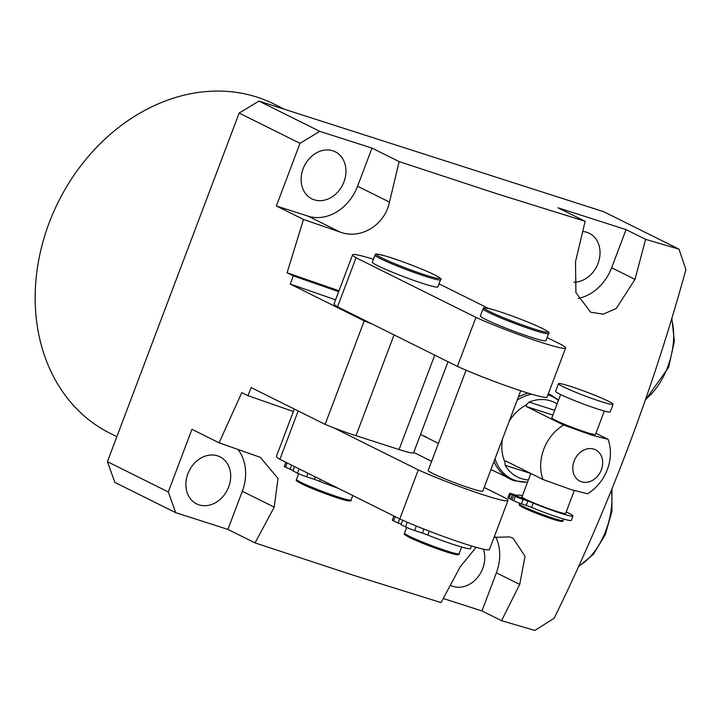 <?xml version="1.0" encoding="UTF-8"?>
<svg xmlns="http://www.w3.org/2000/svg" width="722" height="722" viewBox="0 0 722 722"><rect width="100%" height="100%" fill="white"/><g stroke="black" fill="none" stroke-linecap="round" stroke-linejoin="round"><path stroke-width="1.08" d="M438.425 443.38L421.756 435.086A46.704 37.977 116.4 0 1 420.529 434.445A46.704 37.977 116.4 0 0 421.756 435.086A46.704 37.977 116.4 0 0 426.088 436.846M494.065 537.348L509.696 536.906L513.125 538.233L525.029 556.31L519.723 584.414L501.528 620.667L481.971 610.938L496.384 572.808A43.789 35.604 116.4 0 0 495.716 536.906M450.393 585.271A26.272 21.362 116.4 0 0 450.654 585.407A26.272 21.362 116.4 0 0 453.091 586.399A26.272 21.362 116.4 0 0 477.675 577.311A26.272 21.362 116.4 0 0 483.334 549.171M217.539 455.844A26.272 21.362 116.4 0 0 188.469 472.305A26.272 21.362 116.4 0 0 196.574 503.875A26.272 21.362 116.4 0 0 199.01 504.868A26.272 21.362 116.4 0 0 228.08 488.397A26.272 21.362 116.4 0 0 219.975 456.827A26.272 21.362 116.4 0 0 217.539 455.844M284.603 109.311L273.99 104.031A183.902 149.517 116.4 0 0 256.924 97.1A183.902 149.517 116.4 0 0 53.428 212.358A183.902 149.517 116.4 0 0 110.186 433.353L116.865 436.675M582.735 231.518A26.272 21.362 -63.6 0 1 586.887 232.322A26.272 21.362 -63.6 0 1 589.323 233.314A26.272 21.362 -63.6 0 1 598.628 261.689A26.272 21.362 -63.6 0 1 573.945 282.212M314.278 199.823A26.272 21.362 -63.6 0 1 311.841 198.83A26.272 21.362 -63.6 0 1 303.736 167.26A26.272 21.362 -63.6 0 1 332.806 150.79A26.272 21.362 -63.6 0 1 335.243 151.782A26.272 21.362 -63.6 0 1 343.356 183.352A26.272 21.362 -63.6 0 1 314.278 199.823M399.113 161.593L496.655 193.695L585.136 221.284L557.998 207.792L626.055 229.623L645.612 239.352L678.987 249.144L603.754 211.726L258.936 101.08L319.801 131.35L371.983 148.091L399.113 161.593L389.483 202.097C384.736 225.237 360.567 239.948 340.017 232.033L303.475 219.461L276.345 205.969L308.104 216.158A43.789 35.604 116.4 0 0 357.57 186.222L371.983 148.091M339.006 290.767L287.085 272.781L303.475 219.461M476.105 547.312L460.23 566.842L441.043 602.59L352.571 575.001L255.028 542.899L227.899 529.407L242.303 491.276A43.789 35.604 116.4 0 0 237.737 449.219M678.987 249.144L685.9 269.595C652.48 391.252 608.574 507.467 554.162 618.222L534.894 630.45L501.528 620.667M645.612 239.352L634.99 279.369L616.245 308.511L603.24 314.151L590.605 312.202L575.912 292.609L575.506 261.788L585.136 221.284M255.028 542.899L274.216 507.142L278.015 478.415L260.263 457.306L219.082 442.803L241.798 392.624L248.025 395.719L293.385 411.495M175.717 512.665L114.852 482.386L107.416 461.674L168.28 491.953L175.717 512.665L227.899 529.407M276.345 205.969L300.018 143.326L239.153 113.047L107.416 461.674M239.153 113.047L258.936 101.08M443.254 598.511L481.971 610.938M219.082 442.803L191.953 429.31L168.28 491.953M248.025 395.719L251.112 387.552L325.117 424.365L364.231 320.866A35.026 2.509 20.7 0 0 372.281 324.07M338.663 291.652L293.312 275.885L290.226 284.053L364.231 320.866M293.312 275.885L287.085 272.781M300.018 143.326L319.801 131.35M578.123 298.457A43.789 35.604 116.4 0 0 611.651 267.754L626.055 229.623M448.01 361.731L413.58 452.829A35.026 2.509 -159.3 0 1 399.076 449.535L355.973 435.7A35.026 2.509 -159.3 0 1 325.117 424.365M290.226 284.053L335.577 299.829M512.647 494.57L517.647 496.33L512.647 494.57M518.73 497.602L523.73 499.362L518.73 497.602M563.124 386.712A29.187 2.085 20.7 0 0 593.412 398.986A29.187 2.085 20.7 0 0 613.113 404.302A29.187 2.085 20.7 0 0 608.493 401.27A29.187 2.085 20.7 0 0 578.214 388.996A29.187 2.085 20.7 0 0 558.503 383.671A29.187 2.085 20.7 0 0 563.124 386.712M558.503 383.671L555.624 391.297A29.187 2.085 20.7 0 0 560.245 394.338A29.187 2.085 20.7 0 0 590.533 406.612A29.187 2.085 20.7 0 0 610.234 411.928L613.113 404.302M530.823 473.452L521.979 496.862A23.357 1.67 20.7 0 0 525.02 498.956A23.357 1.67 20.7 0 0 525.67 499.29A23.357 1.67 20.7 0 0 526.383 499.633A23.357 1.67 20.7 0 0 550.48 509.317A23.357 1.67 20.7 0 0 565.669 513.369L574.27 490.599M560.642 394.528L551.825 417.876A23.357 1.67 20.7 0 0 555.516 420.303A23.357 1.67 20.7 0 0 579.748 430.122A23.357 1.67 20.7 0 0 595.515 434.382L604.332 411.044M528.378 479.913A41.65 33.862 -63.6 0 1 521.302 478.605A41.65 33.862 -63.6 0 1 505.201 465.284L504.84 461.854A40.865 33.23 -63.6 0 1 502.44 439.129M552.89 415.051L526.482 406.585L526.392 404.807L529.082 402.1A41.65 33.862 -63.6 0 1 550.669 400.881A41.65 33.862 -63.6 0 1 557.104 403.905M593.899 449.129A17.518 14.241 116.4 0 0 574.107 461.105A17.518 14.241 116.4 0 0 581.544 481.818A17.518 14.241 116.4 0 0 601.336 469.841A17.518 14.241 116.4 0 0 593.899 449.129M563.611 425.05L591.923 435.213L608.068 439.319A40.865 33.23 -63.6 0 1 587.482 493.785L571.346 489.678L543.025 479.525A40.865 33.23 -63.6 0 1 563.611 425.05L526.482 406.585M504.84 461.854L505.896 461.051L543.025 479.525M595.93 433.281L608.068 439.319M509.2 421.242A40.865 33.23 -63.6 0 1 526.392 404.807M512.078 499.696L508.956 498.397A6.426 0.46 -159.3 0 1 507.936 497.729L509.588 493.37A6.426 0.46 -159.3 0 1 511.708 493.803L515.761 495.048A6.426 0.46 20.7 0 0 517.882 495.482A6.426 0.46 20.7 0 0 517.873 495.427A29.485 2.112 -159.3 0 1 517.818 495.193A29.485 2.112 -159.3 0 1 522.403 495.734M566.201 511.952A29.485 2.112 -159.3 0 1 572.97 516.04L571.328 520.4A29.485 2.112 -159.3 0 1 531.582 507.431A6.426 0.46 20.7 0 0 526.167 505.4L521.437 503.821A6.426 0.46 -159.3 0 1 513.685 500.743L512.006 499.913L513.649 495.554L526.383 499.633M572.97 516.04A29.485 2.112 -159.3 0 1 533.224 503.072A6.426 0.46 20.7 0 0 527.818 501.041L523.089 499.462A6.426 0.46 -159.3 0 1 515.337 496.393L513.649 495.554M525.02 498.956L510.598 494.038A6.426 0.46 -159.3 0 1 509.588 493.37M510.644 499.236L512.286 494.877M485.897 319.539A35.026 2.509 20.7 0 0 522.241 334.268A35.026 2.509 20.7 0 0 545.886 340.658L548.567 333.573A35.026 2.509 -159.3 0 1 524.921 327.183A35.026 2.509 -159.3 0 1 488.577 312.455A35.026 2.509 -159.3 0 1 483.027 308.808L480.356 315.893A35.026 2.509 20.7 0 0 485.897 319.539M466.069 370.196L428.182 470.473A29.187 2.085 20.7 0 0 432.803 473.515A29.187 2.085 20.7 0 0 463.091 485.789A29.187 2.085 20.7 0 0 482.792 491.113L520.715 390.773M377.859 265.795A35.026 2.509 20.7 0 0 414.202 280.533A35.026 2.509 20.7 0 0 437.848 286.914L440.528 279.838A35.026 2.509 -159.3 0 1 416.874 273.448A35.026 2.509 -159.3 0 1 380.539 258.72A35.026 2.509 -159.3 0 1 374.989 255.074L372.317 262.149A35.026 2.509 20.7 0 0 377.859 265.795M484.173 487.458L504.507 497.566A56.921 4.07 -159.3 0 1 507.972 500.536L489.453 549.559A56.921 4.07 -159.3 0 1 456.719 541.166A56.921 4.07 -159.3 0 1 399.78 518.928L279.901 459.309A56.921 4.07 -159.3 0 1 276.436 456.34L294.314 409.04M547.059 337.544L562.14 345.044A56.921 4.07 -159.3 0 1 565.606 348.013A56.921 4.07 -159.3 0 1 532.881 339.611A56.921 4.07 -159.3 0 1 475.933 317.382L356.063 257.763A56.921 4.07 -159.3 0 1 352.598 254.794A56.921 4.07 -159.3 0 1 373.4 259.279M438.967 283.954A56.921 4.07 -159.3 0 1 442.27 285.425L488.514 308.429M507.972 500.536A56.921 4.07 -159.3 0 1 475.247 492.142A56.921 4.07 -159.3 0 1 418.3 469.905L333.176 427.568M399.78 518.928L418.3 469.905M279.901 459.309L298.177 410.962M413.733 452.423L431.639 461.331M565.606 348.013L547.086 397.037A56.921 4.07 -159.3 0 1 514.353 388.644A56.921 4.07 -159.3 0 1 457.414 366.406L475.933 317.382M457.414 366.406L337.535 306.787L356.063 257.763M337.535 306.787A56.921 4.07 -159.3 0 1 334.069 303.818L352.598 254.794M293.114 470.446L285.497 467.197A7.59 0.541 -159.3 0 1 284.297 466.412L285.858 462.27M338.058 488.234A35.613 2.545 -159.3 0 1 319.693 481.321A7.59 0.541 20.7 0 0 314.422 479.39L306.624 476.782A7.59 0.541 -159.3 0 1 297.455 473.154L292.942 470.906L294.567 466.602M290.009 469.444L291.634 465.148M401.152 524.181L393.535 520.941A7.59 0.541 -159.3 0 1 392.335 520.147L393.896 516.004M471.466 545.949L470.464 548.576A35.613 2.545 -159.3 0 1 427.74 535.065A7.59 0.541 20.7 0 0 422.46 533.125L414.663 530.526A7.59 0.541 -159.3 0 1 405.493 526.889L400.981 524.641L402.65 520.219M398.048 523.179L399.672 518.883M519.723 584.414L496.384 572.808M634.99 279.369L611.651 267.754M389.483 202.097L357.57 186.222M340.017 232.033L308.104 216.158M274.216 507.142L242.303 491.276M399.076 449.535L434.743 355.134M394.059 334.9L355.973 435.7M522.999 506.375A23.357 1.67 20.7 0 0 547.222 516.194A23.357 1.67 20.7 0 0 562.989 520.445C563.557 521.591 561.978 521.699 558.241 520.788C546.689 517.457 535.074 513.098 523.387 507.71C516.771 503.73 520.381 506.23 519.298 503.938A23.357 1.67 20.7 0 0 522.999 506.375M560.732 520.345A22.183 1.588 -159.3 0 1 549.406 518.08A22.183 1.588 -159.3 0 1 523.495 507.756M495.012 458.768A45.919 37.336 116.4 0 0 515.932 480.671A45.919 37.336 116.4 0 0 527.547 482.125M558.395 400.475A45.919 37.336 116.4 0 0 548.314 394.97A45.919 37.336 116.4 0 0 547.908 394.844M548.269 393.896A46.704 37.977 -63.6 0 1 551.4 395.25L548.341 393.725M531.6 394.167A45.919 37.336 116.4 0 0 517.16 400.159M514.136 480.644A46.704 37.977 -63.6 0 1 509.804 478.885A46.704 37.977 -63.6 0 1 494.001 461.457M518.36 396.992A46.704 37.977 -63.6 0 1 528.098 393.12M530.805 473.506L505.201 465.284M529.082 402.1L554.677 410.313M531.582 507.431L533.224 503.072M526.167 505.4L527.818 501.041M521.437 503.821L523.089 499.462M513.685 500.743L515.337 496.393M508.956 498.397L510.598 494.038M489.895 311.66A33.862 2.419 20.7 0 0 533.865 328.88A33.862 2.419 20.7 0 0 542.529 328.546A33.862 2.419 20.7 0 0 498.559 311.317A33.862 2.419 20.7 0 0 489.895 311.66M409.13 536.157A29.187 2.085 20.7 0 0 439.418 548.44A29.187 2.085 20.7 0 0 459.12 553.756C459.688 554.893 457.956 555.01 453.939 554.099C444.905 552.041 419.229 542.439 409.518 537.493C400.566 532.448 406.035 534.785 404.51 533.125A29.187 2.085 20.7 0 0 409.13 536.157M457.143 553.792A28.023 2.004 -159.3 0 1 441.413 550.263A28.023 2.004 -159.3 0 1 409.627 537.538M381.857 257.916A33.862 2.419 20.7 0 0 425.818 275.145A33.862 2.419 20.7 0 0 434.482 274.811A33.862 2.419 20.7 0 0 390.521 257.583A33.862 2.419 20.7 0 0 381.857 257.916M301.092 482.422A29.187 2.085 20.7 0 0 331.38 494.696A29.187 2.085 20.7 0 0 351.082 500.021C351.65 501.158 349.917 501.276 345.901 500.364C336.867 498.306 311.191 488.695 301.48 483.758C292.527 478.713 297.987 481.051 296.471 479.381A29.187 2.085 20.7 0 0 301.092 482.422M349.105 500.048A28.023 2.004 -159.3 0 1 333.374 496.528A28.023 2.004 -159.3 0 1 301.588 483.803M285.497 467.197L287.121 462.901M319.693 481.321L320.406 479.453M314.422 479.39L315.352 476.935M306.624 476.782L307.951 473.262M297.455 473.154L299.079 468.849M393.535 520.941L395.16 516.636M427.74 535.065L429.22 531.13M422.46 533.125L423.985 529.091M414.663 530.526L416.359 526.022M405.493 526.889L407.262 522.223M578.629 566.138A55.459 32.048 -72.2 0 0 611.39 490.382M645.685 399.167A55.459 32.048 -72.2 0 0 667.679 367.02A55.459 32.048 -72.2 0 0 671.514 318.989M562.989 520.445L563.548 518.983M527.484 482.278L514.416 480.753L490.96 469.508M558.557 400.06L551.4 395.25M519.298 503.938L519.587 503.18M548.567 333.573C550.2 333.149 548.224 331.488 542.637 328.591C532.096 323.248 505.662 313.158 492.729 309.539C479.11 306.146 485.274 308.619 483.027 308.808M440.528 279.838C442.162 279.405 440.185 277.744 434.59 274.847C424.058 269.514 397.614 259.415 384.691 255.796C371.072 252.411 377.227 254.884 374.989 255.074M351.082 500.021L352.769 495.554M459.12 553.756L461.665 547.041M404.51 533.125L406.657 527.43M296.471 479.381L298.619 473.695M611.949 489.029L611.922 511.347L605.316 534.578L593.394 554.306L578.331 566.797M671.821 317.969L674.375 341.271L668.653 367.236L645.333 400.178"/></g></svg>
